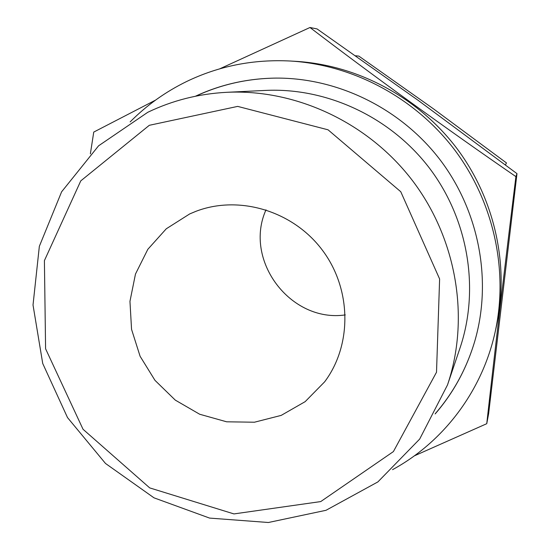 <?xml version="1.0" encoding="UTF-8"?>
<svg xmlns="http://www.w3.org/2000/svg" width="550" height="550" viewBox="0 0 550 550"><rect width="100%" height="100%" fill="white"/><g stroke="black" fill="none" stroke-linecap="round" stroke-linejoin="round"><path stroke-width="0.82" d="M355.561 55.763L358.848 56.107L433.558 108.907L506.461 162.931L505.416 164.911M486.75 423.692L488.627 413.71L516.979 173.642L418.296 100.458L317.068 28.93L309.98 27.5C370.886 74.085 447.246 129.422 515.907 176.619C505.429 261.264 494.649 352.722 486.75 423.692L414.336 455.854M149.311 125.304L237.683 106.397L328.054 129.807L400.771 191.737L439.615 278.967L436.514 372.219L393.401 451.584L320.732 501.579L233.942 513.92L149.696 487.891L83.029 429.268L45.588 348.782L44.406 260.624L80.774 180.867L149.311 125.304M147.778 112.289C172.418 100.451 198.736 93.789 226.731 92.311C296.429 88.942 368.789 122.884 413.036 181.342C457.105 239.931 469.879 318.828 447.507 384.924L419.664 439.092L377.891 481.91L326.006 510.297L268.4 522.5L209.605 518.093L153.986 497.826L105.497 463.457L67.513 417.581L42.728 363.495L33.021 305.009L39.346 246.317L61.614 191.806L98.581 145.812L147.778 112.289M189.688 213.936L195.965 211.31C239.016 194.81 292.806 210.815 322.169 249.899C351.691 288.86 352.316 344.981 324.631 381.844L305.161 401.651L281.201 415.388L254.423 422.221L226.641 421.802L199.684 414.246L175.285 400.118L154.99 380.366L140.092 356.263L131.553 329.347L129.958 301.345L135.472 274.065L147.826 249.315L166.279 228.786L189.688 213.936M345.29 314.909C290.551 322.939 243.258 260.26 266.007 209.818M130.157 121.901C146.575 105.339 165.399 91.877 186.636 81.503C218.962 65.945 253.584 59.118 290.489 61.029L296.106 61.359C357.706 65.099 418.213 97.446 456.796 148.328C495.131 199.389 509.623 266.454 496.313 326.707L495.089 332.207C482.047 391.387 443.321 442.014 392.549 469.666M90.365 153.869L93.748 132.083L155.561 100.107M219.739 68.826L309.98 27.5M290.489 61.029C353.389 64.845 415.236 97.907 454.671 149.923C493.866 202.125 508.681 270.669 495.089 332.207M195.436 96.236C220.722 84.453 247.658 78.403 276.231 78.093C338.539 77.791 401.527 108.907 440.626 160.524C479.531 212.293 492.161 281.394 474.767 341.227C466.627 368.624 453.42 392.865 435.139 413.944M195.772 96.167C220.99 84.439 247.837 78.409 276.32 78.093M474.794 341.144C466.668 368.445 453.502 392.611 435.304 413.634M226.731 92.311L265.471 90.42C327.243 87.45 390.967 117.281 429.853 168.651C468.579 220.151 479.772 289.609 459.958 348.191L447.507 384.924M515.907 176.619L516.979 173.642"/></g></svg>
